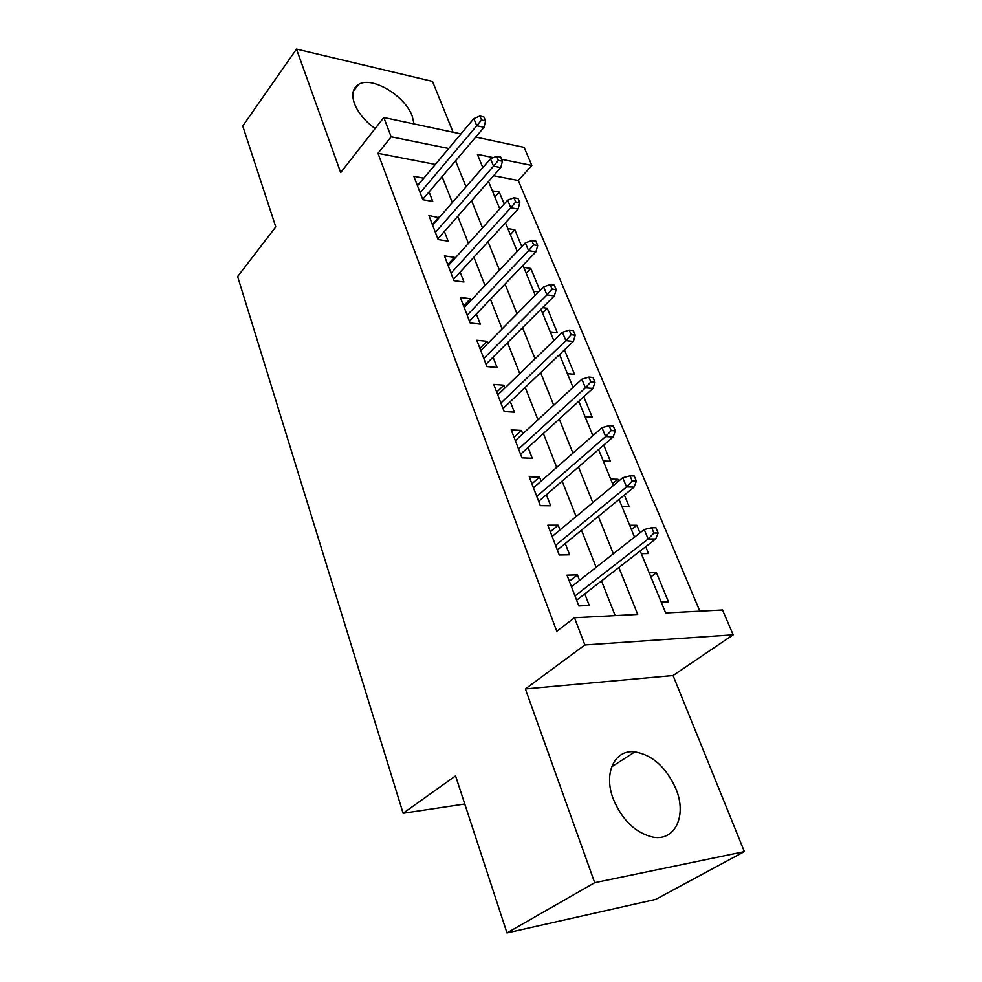 <?xml version="1.0" encoding="UTF-8"?>
<svg xmlns="http://www.w3.org/2000/svg" width="982" height="982" viewBox="0 0 982 982"><rect width="100%" height="100%" fill="white"/><g stroke="black" fill="none" stroke-linecap="round" stroke-linejoin="round"><path stroke-width="1.47" d="M676.009 789.049C666.361 767.458 652.662 755.06 634.888 751.881C614.781 749.205 603.12 772.994 613.32 799.127C622.306 820.301 635.526 832.969 652.969 837.13C675.346 841.402 686.983 815.207 676.009 789.049M414.073 123.941L412.219 116.183C405.001 95.671 371.712 75.761 358.479 84.501C352.698 88.171 351.36 94.567 354.477 103.662C358.185 112.967 365.071 121.265 375.136 128.568M640.203 550.963L665.661 612.977L722.507 609.994L733.149 634.814L584.879 644.965L574.495 617.739L637.711 614.437L618.869 567.486M673.051 675.518L525.395 688.934L594.711 882.695L506.982 932.9L655.657 899.389L744.356 851.615L673.051 675.518L733.149 634.814M453.095 132.251L432.51 81.42L296.503 49.1L340.68 172.587L383.802 117.509L460.951 133.92M475.718 137.063L524.106 147.374L531.863 165.442L501.618 159.293M699.847 611.185L518.287 180.492L531.863 165.442M594.711 882.695L744.356 851.615M506.982 932.9L455.562 775.89L403.111 813.268L237.644 276.543L275.782 226.891L242.75 126.027L296.503 49.1M579.54 580.362L577.428 574.887L567.019 575.182L578.828 605.955L589.274 605.477L584.781 593.877M560.01 529.936L558.181 525.21L547.821 525.198L559.261 555.002L569.658 554.83L565.264 543.512M541.094 481.106L539.535 477.08L529.237 476.798L540.321 505.656L550.657 505.779L546.373 494.719M522.768 433.798L521.467 430.435L511.217 429.883L521.958 457.858L532.244 458.25L528.058 447.448M505.006 387.939L503.938 385.202L493.75 384.392L504.171 411.519L514.396 412.17L510.296 401.613M487.772 343.467L486.937 341.306L476.81 340.275L486.912 366.593L497.076 367.489L493.074 357.153M471.065 300.308L470.439 298.712L460.362 297.46L470.169 322.992L480.284 324.121L476.368 314.007M454.838 258.426L454.421 257.345L444.404 255.885L453.93 280.68L463.97 282.018L460.141 272.124M439.077 217.746L428.901 215.512L438.144 239.596L448.136 241.13L444.38 231.445M494.891 197.001L499.286 192.091L504.196 203.974M510.333 234.612L514.838 229.751L521.798 246.605M526.192 273.254L530.82 268.454L539.953 290.574M542.506 312.976L547.244 308.25L557.334 332.677L550.264 331.891M567.424 373.676L574.519 374.302L564.441 349.899M585.088 416.699L592.207 417.154L583.774 396.728M603.279 461L610.423 461.282L603.746 445.092M612.596 483.696L617.862 479.29L618.635 481.143M622.011 506.638L629.192 506.724L624.368 495.051M631.438 529.593L636.852 525.296L639.969 532.845M641.32 553.676L648.525 553.566L645.702 546.716M518.287 180.492L493.615 175.704M492.35 190.815L499.286 192.091M507.866 228.597L514.838 229.751M523.811 267.435L530.82 268.454M533.594 291.273L538.615 291.936M542.58 307.673L547.244 308.25M592.293 434.265L594.319 434.375M610.706 479.093L617.862 479.29M629.671 525.284L636.852 525.296M649.212 572.899L656.43 572.702L668.472 601.856L661.242 602.187M435.345 164.424L377.984 153.315L556.769 631.279L574.495 617.739M615.174 615.616L601.5 580.939M596.135 567.314L581.504 530.206M576.115 516.532L562.134 481.082M556.733 467.383L543.377 433.504M537.964 419.768L525.186 387.387M519.773 373.639L507.559 342.681M502.133 328.909L490.46 299.301M485.022 285.529L473.864 257.198M468.426 243.426L457.747 216.322M452.309 202.55L442.084 176.613M423.77 178.221L413.827 176.269L422.812 199.677L432.743 201.408L429.073 191.92M403.111 813.268L464.768 804M525.395 688.934L584.879 644.965M377.984 153.315L391.155 136.805L383.802 117.509M493.369 157.611L477.387 154.358L482.813 167.566M488.52 181.474L499.764 208.871M505.485 222.791L517.244 251.429M522.964 265.373L535.264 295.324M540.984 309.269L553.848 340.619M559.568 354.551L573.046 387.374M578.766 401.294L592.87 435.652M598.578 449.56L613.345 485.538M619.041 499.421L634.519 537.129M448.7 148.515L391.155 136.805M613.357 553.774L598.345 516.397M592.821 502.624L578.484 466.941M572.948 453.144L559.261 419.044M553.713 405.222L540.628 372.644M535.067 358.811L522.571 327.669M517.011 313.835L505.055 284.056M499.494 270.21L488.066 241.744M482.506 227.898L471.569 200.672M466.02 186.838L455.55 160.778M417.411 185.61L423.721 178.098M650.857 576.9L656.43 572.702M432.375 224.583L438.856 217.157M447.78 264.674L454.421 257.345M463.627 305.942L470.439 298.712M479.94 348.426L486.937 341.306M496.745 392.186L503.938 385.202M514.065 437.297L521.467 430.435M531.925 483.795L539.535 477.08M550.35 531.765L558.181 525.21M569.351 581.283L577.428 574.887M422.714 199.395L484.003 127.329L476.773 125.745L420.161 192.742M481.536 120.013L485.55 120.909L483.893 116.944L479.879 116.036L481.536 120.013L476.773 125.745L473.815 118.601L417.46 185.733M484.003 127.329L485.55 120.909M479.879 116.036L473.815 118.601M437.849 238.835L500.795 167.591L493.529 166.142L435.382 232.378M498.377 160.373L502.416 161.195L500.71 157.108L496.671 156.285L498.377 160.373L493.529 166.142L490.472 158.777L432.608 225.16M500.795 167.591L502.416 161.195M496.671 156.285L490.472 158.777M453.438 279.416L518.091 209.068L510.787 207.767L451.045 273.18M515.734 201.961L519.797 202.697L518.03 198.499L513.979 197.75L515.734 201.961L510.787 207.767L507.645 200.181L448.185 265.754M518.091 209.068L519.797 202.697M513.979 197.75L507.645 200.181M469.482 321.2L535.927 251.822L528.586 250.68L467.174 315.185M533.631 244.849L537.719 245.5L535.902 241.167L531.814 240.504L533.631 244.849L528.586 250.68L525.333 242.861L464.228 307.538M535.927 251.822L537.719 245.5M531.814 240.504L525.333 242.861M486.004 364.224L554.327 295.926L546.937 294.956L483.795 358.455M552.093 289.089L556.205 289.653L554.327 285.173L550.227 284.608L552.093 289.089L546.937 294.956L543.598 286.879L480.763 350.574M554.327 295.926L556.205 289.653M550.227 284.608L543.598 286.879M503.03 408.561L573.304 341.441L565.89 340.644L500.918 403.05M571.156 334.752L575.28 335.206L573.341 330.59L569.216 330.124L571.156 334.752L565.89 340.644L562.428 332.309L497.788 394.924M573.304 341.441L575.28 335.206M569.216 330.124L562.428 332.309M520.583 454.261L592.907 388.418L585.444 387.816L518.57 449.032M590.833 381.9L594.969 382.256L592.981 377.481L588.832 377.113L590.833 381.9L585.444 387.816L581.884 379.212L515.354 440.648M592.907 388.418L594.969 382.256M588.832 377.113L581.884 379.212M538.676 501.385L613.149 436.953L605.661 436.548L536.786 496.462M611.16 430.607L615.321 430.853L613.259 425.918L609.098 425.672L611.16 430.607L605.661 436.548L601.966 427.661L533.459 487.808M613.149 436.953L615.321 430.853M609.098 425.672L601.966 427.661M557.346 550.006L634.065 487.097L626.541 486.925L555.579 545.403M632.175 480.959L636.348 481.07L634.212 475.975L630.039 475.853L632.175 480.959L626.541 486.925L622.735 477.731L552.154 536.479M634.065 487.097L636.348 481.07M630.039 475.853L622.735 477.731M576.618 600.198L655.706 538.958L648.145 539.02L574.986 595.951M653.902 533.03L658.1 533.017L655.89 527.751L651.692 527.751L653.902 533.03L648.145 539.02L644.204 529.507L571.45 586.733M655.706 538.958L658.1 533.017M651.692 527.751L644.204 529.507M634.888 751.881L611.614 766.856M358.479 84.501L353.25 91.461"/></g></svg>
